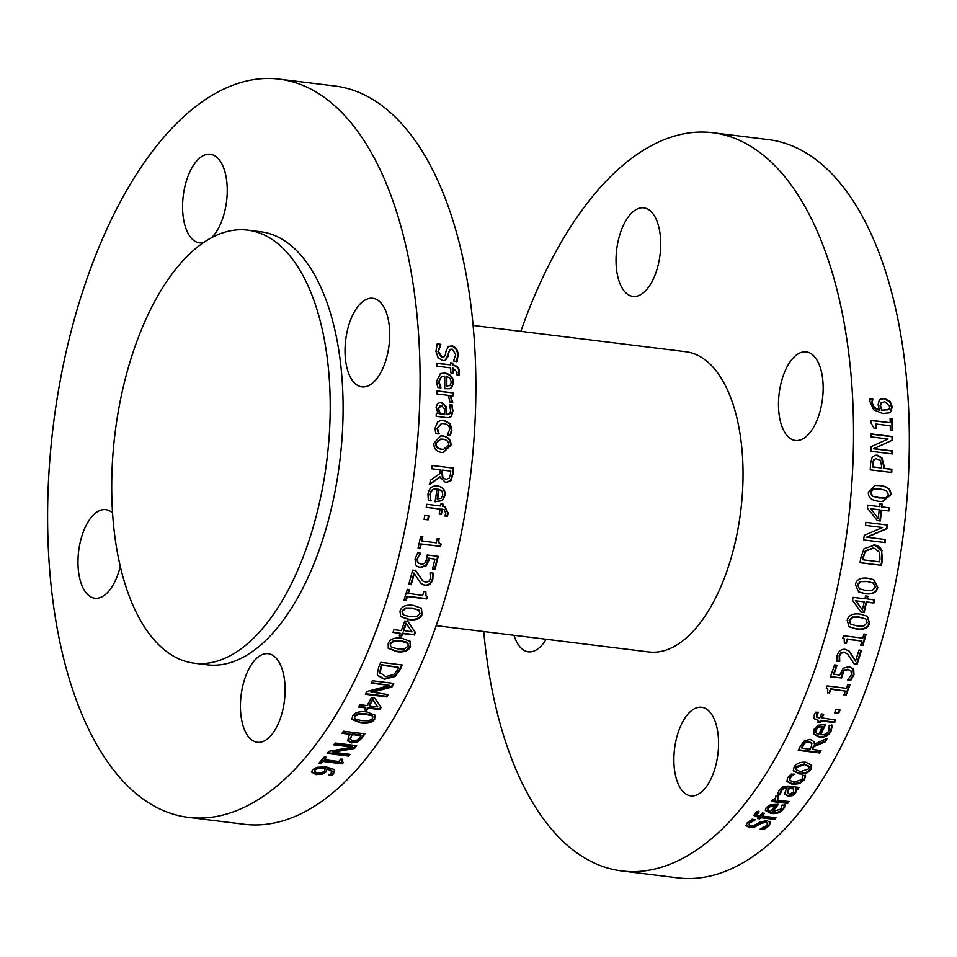 <?xml version="1.0" encoding="UTF-8"?>
<svg xmlns="http://www.w3.org/2000/svg" width="957" height="957" viewBox="0 0 957 957"><rect width="100%" height="100%" fill="white"/><g stroke="black" fill="none" stroke-linecap="round" stroke-linejoin="round"><path stroke-width="1.44" d="M325.26 768.722L323.753 767.67L317.257 767.873L314.578 769.272L314.207 771.402L317.568 772.957L322.102 772.586L324.351 771.103L325.26 768.722L323.921 768.519L317.425 768.722L314.745 770.134L314.207 771.402M317.257 767.873L317.425 768.722M334.591 770.397L331.72 775.373L328.945 775.038A371.902 181.997 -83 0 0 329.017 774.967L331.062 773.507L331.768 770.624L327.15 768.124L326.217 770.911L322.688 773.124L315.93 773.746L311.456 771.629M331.553 774.512L330.093 774.333M327.15 768.124L326.385 771.773L322.844 773.986L316.085 774.608L311.48 772.072M331.935 771.474L327.342 769.033M311.647 771.952L312.413 769.823L316.934 767.299L326.146 766.868L333.849 769.38L334.723 770.804L333.347 774.034L331.72 775.373M349.233 754.236A370.909 181.519 97 0 1 348.396 755.288L327.713 752.728M355.884 745.563A370.909 181.519 97 0 1 354.293 747.68L332.809 751.436L333.012 752.238L349.999 754.331A371.902 181.997 97 0 1 348.599 756.102L327.138 753.446A371.902 181.997 -83 0 0 328.825 751.317L352.284 747.142L333.778 744.857A371.902 181.997 -83 0 0 335.153 743.003L356.614 745.647A371.902 181.997 97 0 1 354.521 748.47L333.012 752.238M352.284 747.142L352.056 746.364L334.292 744.163M348.396 755.288L348.599 756.102M354.293 747.68L354.521 748.47M350.418 739.534L352.977 740.802L357.033 740.096L359.796 737.404A371.902 181.997 -83 0 0 360.992 735.67L352.439 734.605A371.902 181.997 97 0 1 351.458 736.041L350.418 739.534L350.023 738.421L351.458 736.041M352.439 734.605L352.2 733.852L360.753 734.916L360.992 735.67M352.2 733.852A370.909 181.519 97 0 1 351.219 735.287M364.21 733.768A370.909 181.519 97 0 1 361.937 737.081L357.751 740.981L351.315 742.165L347.391 740.024M350.011 734.306L342.008 733.325A371.902 181.997 -83 0 0 343.443 731.196L364.904 733.852A371.902 181.997 97 0 1 362.177 737.847L357.978 741.747L351.542 742.931L347.738 741.005L348.779 736.089A371.902 181.997 -83 0 0 350.011 734.306L349.76 733.552L342.462 732.655M372.68 716.47L371.531 715.046L365.347 713.635L358.528 713.42L354.676 715.716L354.521 717.798M354.951 716.422L354.604 718.169L355.669 719.221L361.842 720.633L368.78 720.824L372.524 718.599L372.871 716.817L371.806 715.752L365.634 714.341L358.815 714.125L354.951 716.422L354.676 715.716M375.371 715.166L374.642 718.181C372.405 721.853 367.572 723.193 360.143 722.2L351.817 719.03M374.905 718.886C372.668 722.571 367.835 723.911 360.406 722.918L351.925 719.401L352.571 716.123C354.76 712.379 359.581 710.991 367.033 711.96L375.527 715.501L374.642 718.181M377.812 706.888L372.488 699.112A370.909 181.519 97 0 1 369.139 705.177L369.426 705.859L377.812 706.888L372.787 699.77A371.902 181.997 97 0 1 369.426 705.859M372.488 699.112L372.787 699.77M380.778 706.876A370.909 181.519 97 0 1 379.618 708.922L367.847 707.462A370.909 181.519 97 0 1 366.639 709.568L364.964 709.364M366.639 709.568L366.926 710.261L364.605 709.974A371.902 181.997 -83 0 0 365.813 707.869L365.526 707.187L358.791 706.35M367.847 707.462L368.134 708.156A371.902 181.997 97 0 1 366.926 710.261M379.618 708.922L379.905 709.604L368.134 708.156M365.813 707.869L358.444 706.96A371.902 181.997 -83 0 0 359.748 704.663L367.117 705.572A371.902 181.997 -83 0 0 371.519 697.557L374.546 697.928L381.149 707.414A371.902 181.997 97 0 1 379.905 709.604M426.954 596.498A370.909 181.519 97 0 1 426.308 598.603L406.976 596.211A370.909 181.519 97 0 1 405.732 600.206L404.057 600.003M425.351 591.498L425.781 595.756M408.998 589.476A370.909 181.519 97 0 1 407.861 593.292L422.659 595.457A371.902 181.997 -83 0 0 423.891 591.318L425.853 591.558L425.961 595.96L427.444 596.63A371.902 181.997 97 0 1 426.726 598.986L407.383 596.594A371.902 181.997 97 0 1 406.139 600.601L403.95 600.338A371.902 181.997 -83 0 0 407.311 589.261L409.512 589.536A371.902 181.997 97 0 1 408.28 593.675M437.72 556.304A370.909 181.519 97 0 1 434.586 568.96L432.492 568.96A371.902 181.997 -83 0 0 434.968 559.091L428.808 558.11L425.709 565.527L419.908 567.286L416.977 566.269M434.586 568.96L432.564 568.721M428.808 558.11L428.844 560.551L426.14 565.826L420.338 567.597L417.192 566.424L415.709 564.893L415.051 558.864L417.754 552.823L420.805 553.206A371.902 181.997 97 0 1 420.745 553.433L420.302 553.158A370.909 181.519 97 0 1 420.302 553.158L417.085 558.936L417.539 562.477L418.64 563.458M434.968 559.091L429.238 558.386M417.539 562.477L421.176 564.415L424.609 563.458L426.547 559.725L427.157 555L438.222 556.364A371.902 181.997 97 0 1 435.016 569.271M418.544 555.562L417.515 559.223L417.982 562.776M420.745 553.433L418.987 555.838M428.401 515.919A370.909 181.519 97 0 1 427.695 519.687L424.083 519.232M428.162 519.866L424.059 519.364A371.902 181.997 -83 0 0 424.776 515.476L428.88 515.979A371.902 181.997 97 0 1 428.162 519.866L427.695 519.687M441.309 423.64L437.014 428.257L438.605 433.808A370.909 181.519 97 0 1 438.593 433.88M440.734 420.458L443.522 420.47L449.646 423.628L451.477 430.1L449.874 435.387M435.351 431.045L435.136 427.958L437.576 422.001L440.986 420.41L444.012 420.386L450.149 423.556L451.967 430.04L450.364 435.339L447.326 434.957A371.902 181.997 -83 0 0 447.338 434.777L449.611 429.693C449.718 426.296 447.804 424.262 443.845 423.604L441.56 423.592L437.505 428.198L439.096 433.76A371.902 181.997 97 0 1 439.084 433.94L436.033 433.569L435.351 431.045M440.962 405.577L438.043 408.711L439.765 413.807L444.73 414.261L444.287 408.651L441.464 405.457L440.1 405.577M441.464 405.457L438.545 408.603L440.256 413.699M439.765 413.807L444.73 414.261M436.284 413.376L437.995 413.424L436.081 407.18L437.636 403.411L441.368 402.239L445.974 406.175L446.883 414.525L448.283 414.608M439.335 402.418L440.866 402.371L445.483 406.294L446.393 414.62L449.898 413.639L450.556 410.481L449.646 404.943L451.919 405.23L452.47 410.912L451.034 416.295L448.893 417.695M446.907 414.692L448.043 414.668M451.919 405.23L452.96 410.804L451.525 416.199L449.144 417.659L447.158 417.683L436.153 416.319A371.902 181.997 -83 0 0 436.296 413.221L437.995 413.424M449.646 404.943A371.902 181.997 -83 0 0 449.658 404.763L452.422 405.098M450.556 363.122L452.29 363.337A370.909 181.519 97 0 1 452.35 365.359L452.888 365.43C456.8 365.981 458.81 368.23 458.941 372.189L458.726 375.276M436.751 363.433L450.603 364.856A371.902 181.997 -83 0 0 450.544 362.823L452.793 363.098A371.902 181.997 97 0 1 452.852 365.131L453.391 365.203C457.29 365.753 459.312 368.002 459.432 371.974L459.216 375.072L456.74 374.761A371.902 181.997 -83 0 0 456.728 374.606L457.075 372.117L452.924 368.062A371.902 181.997 97 0 1 453.008 373.086L450.771 372.811A371.902 181.997 -83 0 0 450.675 367.883L436.823 366.172A371.902 181.997 -83 0 0 436.751 363.146L450.603 364.856M452.924 368.062L452.422 368.289A370.909 181.519 97 0 1 452.517 373.027M450.149 349.508L445.268 360.322M448.378 346.434L451.166 346.075C454.982 346.865 457.159 349.772 457.697 354.772L456.573 361.662M437.11 344.161L440.328 344.556A370.909 181.519 97 0 1 440.34 344.783L437.923 351.733L441.715 357.463L443.665 357.105M447.864 346.841L451.668 345.788C455.472 346.59 457.649 349.496 458.188 354.509L457.075 361.423L453.666 361.004A371.902 181.997 -83 0 0 453.654 360.765L455.735 354.413L452.135 349.102L450.388 349.353L448.941 351.781L448.02 356.518L445.519 360.203L442.768 360.586L438.139 357.846L435.949 351.398L437.241 343.826L440.818 344.281A371.902 181.997 97 0 1 440.83 344.508L438.414 351.47L442.206 357.212L443.928 356.985L445.388 354.688L446.165 350.513L448.618 346.278M446.799 376.4L446.309 376.603A370.909 181.519 97 0 1 446.333 386.161L450.065 385.348L451.321 382.07L450.029 378.29L446.799 376.4A371.902 181.997 97 0 1 446.823 385.994M446.333 386.161L449.563 385.527M450.065 385.348L449 385.862M441.428 376.532L438.497 381.616L440.411 387.908M440.304 373.625L444.395 373.29C449.898 374.259 452.781 377.405 453.044 382.704L451.249 387.741L449.611 388.757M437.074 384.666L436.619 381.173L440.555 373.505L444.885 373.086C450.388 374.055 453.271 377.202 453.546 382.525L451.74 387.561L449.862 388.674L444.73 388.721A371.902 181.997 -83 0 0 444.73 376.149L441.679 376.424L438.988 381.424L440.914 387.741A371.902 181.997 97 0 1 440.914 387.92L437.959 387.549L437.074 384.666M436.93 391.102L453.032 392.872A371.902 181.997 97 0 1 452.984 395.947L450.089 395.803L452.254 402.694M452.529 393.028A370.909 181.519 97 0 1 452.494 395.887M450.58 395.648L452.757 402.562L449.934 402.215A371.902 181.997 -83 0 0 449.946 402.048L448.307 395.373L436.882 393.961A371.902 181.997 -83 0 0 436.93 390.875L453.032 392.872M440.567 439.119L435.758 443.486C435.471 446.752 437.385 448.677 441.5 449.276L443.366 449.359M436.248 443.474C435.961 446.74 437.875 448.677 441.978 449.264L443.605 449.359L448.594 444.993C448.893 441.703 446.979 439.765 442.828 439.179L440.818 439.107L435.758 443.486M440.471 435.925L442.577 436.009C448.091 436.966 450.711 440.064 450.436 445.304L442.947 452.577M450.926 445.28L443.199 452.589L441.679 452.482C436.177 451.548 433.581 448.45 433.916 443.187L440.71 435.902L443.079 435.961C448.594 436.93 451.202 440.029 450.926 445.28L450.436 445.304M442.433 477.519L446.106 479.397L449.168 478.201L450.388 474.373A371.902 181.997 -83 0 0 450.771 471.131L442.218 470.078A370.909 181.519 97 0 1 441.883 472.949L442.433 477.519L445.735 479.337M442.708 470.126A371.902 181.997 97 0 1 442.361 472.997L442.912 477.591M440.256 476.957L429.753 484.541A371.902 181.997 -83 0 0 430.327 480.306L439.873 473.583A371.902 181.997 -83 0 0 440.328 469.839L431.786 468.774A371.902 181.997 -83 0 0 432.169 465.509L453.63 468.164A371.902 181.997 97 0 1 452.876 474.505L450.95 480.617L445.89 482.83L439.777 476.885L429.274 484.445M453.14 468.117A370.909 181.519 97 0 1 452.398 474.445L450.472 480.546L445.292 482.735M432.169 465.509L453.63 468.164M439.084 489.338L438.605 489.23A370.909 181.519 97 0 1 437.146 498.908L441.021 498.394L442.804 495.068L442.086 491.24L439.084 489.338A371.902 181.997 97 0 1 437.624 499.04M437.182 485.869C442.624 486.85 445.077 490.032 444.527 495.415L442.385 500.619L435.064 501.791A371.902 181.997 -83 0 0 437.014 489.075L436.536 488.979C432.743 488.632 430.518 490.415 429.872 494.326L430.853 500.667A370.909 181.519 97 0 1 430.829 500.846L428.329 500.535M441.919 500.487L435.076 501.719M430.829 500.846L428.341 500.619L427.97 494.183C428.975 488.178 432.205 485.438 437.66 485.965L438.485 486.096M429.992 498.166L431.332 500.81M437.014 489.075C433.21 488.728 430.985 490.522 430.339 494.446L430.471 498.298M437.66 485.965C443.103 486.946 445.555 490.14 445.005 495.523L442.385 500.619M444.598 506.564L447.768 513.036L446.955 516.146L444.945 515.907L445.795 513.335L444.144 509.579L442.325 509.244A371.902 181.997 97 0 1 441.44 514.328L439.203 514.053A371.902 181.997 -83 0 0 440.064 509.064L426.212 507.354A371.902 181.997 -83 0 0 426.726 504.267L440.591 505.99A371.902 181.997 -83 0 0 440.938 503.908L443.175 504.183A371.902 181.997 97 0 1 442.828 506.265L444.838 506.636L448.235 513.203L447.421 516.313L444.933 516.014A371.902 181.997 -83 0 0 444.957 515.859M442.696 504.124A370.909 181.519 97 0 1 442.361 506.121L442.828 506.265M440.064 509.064L426.224 507.258M443.904 509.507L441.859 509.088A370.909 181.519 97 0 1 440.974 514.172L439.215 513.945M440.627 543.947A370.909 181.519 97 0 1 440.1 546.303L420.769 543.911A370.909 181.519 97 0 1 419.812 548.122L418.113 547.918M438.725 538.528C437.875 541.686 438.521 543.456 440.651 543.827M422.336 536.674A370.909 181.519 97 0 1 421.439 540.849L436.272 542.858A371.902 181.997 -83 0 0 437.205 538.516L439.179 538.755C438.33 541.925 438.964 543.696 441.093 544.078L439.861 543.588M419.812 548.122L418.065 548.122A371.902 181.997 -83 0 0 420.637 536.47L422.827 536.733A371.902 181.997 97 0 1 421.893 541.088M420.769 543.911L421.212 544.162A371.902 181.997 97 0 1 420.255 548.385M440.1 546.303L421.212 544.162M441.093 544.078A371.902 181.997 97 0 1 440.555 546.555M410.792 584.356L408.723 584.404A371.902 181.997 -83 0 0 412.646 570.121L415.697 570.504L422.827 581.031L425.745 582.275L428.76 581.473L430.411 578.746L430.04 572.956A371.902 181.997 -83 0 0 430.088 572.788L433.138 573.171L432.827 579.272C431.44 583.722 428.832 585.768 425.016 585.433L421.056 583.71L413.926 573.028A370.909 181.519 97 0 1 410.792 584.356L408.806 584.105M432.708 572.848L432.408 578.937C431.021 583.363 428.413 585.409 424.597 585.074L420.637 583.351M415.254 570.181L422.611 580.851M414.357 573.363A371.902 181.997 97 0 1 411.211 584.715M419.274 610.41L412.084 608.042L405.373 607.994L401.964 611.033L403.136 614.573M403.531 615.016L409.799 616.607L416.63 616.619L419.944 613.64L418.783 610.04L412.491 608.461L405.78 608.413L402.359 611.463L403.531 615.016L402.574 614.167M419.094 610.195L418.376 609.621M421.283 608.09L421.929 613.509C420.326 618.282 415.817 620.16 408.376 619.155L400.457 616.356M422.324 613.939C420.721 618.712 416.211 620.603 408.771 619.61L400.648 616.583L399.978 611.176C401.521 606.343 406.019 604.417 413.472 605.41L421.487 608.293L421.929 613.509M406.294 623.569L405.9 623.115A370.909 181.519 97 0 1 403.28 630.388L412.036 631.907L406.294 623.569A371.902 181.997 97 0 1 403.663 630.866M407.419 620.902L415.003 631.967A370.909 181.519 97 0 1 414.022 634.611L402.251 633.151A370.909 181.519 97 0 1 401.294 635.699L399.524 635.472M401.294 635.699L399.356 635.903A371.902 181.997 -83 0 0 400.313 633.355L393.1 632.027M402.251 633.151L402.634 633.642A371.902 181.997 97 0 1 401.665 636.19M414.022 634.611L402.634 633.642M415.003 631.967L415.386 632.445A371.902 181.997 97 0 1 414.405 635.089M400.313 633.355L392.944 632.445A371.902 181.997 -83 0 0 393.973 629.67L401.342 630.579A371.902 181.997 -83 0 0 404.787 620.985L407.814 621.356L415.386 632.445M407.802 643.236L406.725 642.159L400.481 640.616L393.734 640.532L390.181 643.403L390.456 646.19M390.54 643.917L390.623 646.453L391.569 647.291L397.801 648.834L404.667 648.894L408.125 646.095L408.017 643.475L400.851 641.118L394.105 641.046L390.54 643.917L390.181 643.403M410.086 641.238L410.134 645.867C408.34 650.377 403.722 652.136 396.282 651.143L388.111 648.08M410.505 646.382C408.699 650.916 404.081 652.674 396.641 651.669L388.279 648.344L388.159 643.618C389.918 639.037 394.511 637.242 401.964 638.235L410.29 641.477L410.134 645.867M379.762 672.412L385.659 676.587L394.009 674.47L397.705 669.386A371.902 181.997 -83 0 0 398.614 667.364L381.747 664.744A370.909 181.519 97 0 1 380.838 666.766L379.762 672.412L380.324 673.692M381.747 664.744L382.094 665.318A371.902 181.997 97 0 1 381.185 667.352L380.144 673.393M398.614 667.364L382.094 665.318M401.701 664.924A370.909 181.519 97 0 1 399.882 668.991L394.93 675.857L384.008 678.68L377.608 675.271M395.253 676.443L384.331 679.291L377.776 675.57L377.237 674.183L378.745 666.957A371.902 181.997 -83 0 0 380.814 662.34L402.263 664.995A371.902 181.997 97 0 1 400.229 669.565L395.253 676.443L394.93 675.857M387.465 694.555A370.909 181.519 97 0 1 386.556 696.289L365.706 693.705M393.136 683.334A370.909 181.519 97 0 1 391.628 686.408L370.778 691.887L388.075 694.626A371.902 181.997 97 0 1 386.855 696.935L365.407 694.28A371.902 181.997 -83 0 0 366.854 691.504L389.607 685.427L371.101 683.131A371.902 181.997 -83 0 0 372.273 680.75L393.734 683.406A371.902 181.997 97 0 1 391.939 687.03L371.077 692.533M389.607 685.427L371.376 682.592M386.556 696.289L386.855 696.935M391.628 686.408L391.939 687.03M342.69 762.262A370.909 181.519 97 0 1 342.056 763.016L322.712 760.624A370.909 181.519 97 0 1 320.679 762.968L319.303 762.789M342.056 759.164L341.733 761.03M325.667 757.143A370.909 181.519 97 0 1 324.196 758.889L324.387 759.714L338.766 761.497A371.902 181.997 -83 0 0 340.836 759.021L342.809 759.26L341.709 761.497L343.431 762.454A371.902 181.997 97 0 1 342.235 763.842L322.904 761.449A371.902 181.997 97 0 1 320.858 763.794L318.669 763.53A371.902 181.997 -83 0 0 324.267 756.975L326.457 757.238A371.902 181.997 97 0 1 324.387 759.714M320.679 762.968L320.858 763.794M322.712 760.624L322.904 761.449M342.056 763.016L342.235 763.842M132.987 790.949A371.902 181.997 97 0 1 62.959 366.579A371.902 181.997 97 0 1 279.468 79.168A371.902 181.997 97 0 1 414.465 470.593A371.902 181.997 97 0 1 188.218 817.35A371.902 181.997 97 0 1 132.987 790.949M279.468 79.168L335.261 86.058A371.902 181.997 97 0 1 470.258 477.483A371.902 181.997 97 0 1 243.999 824.252L188.218 817.35M889.962 406.569L884.806 401.677L881.158 402.825L880.548 405.768L881.911 410.158L888.862 409.381L889.962 406.569M881.828 402.167L881.158 402.825M880.655 403.1L880.057 406.031L881.911 410.158M881.409 410.409L888.371 409.644M888.862 409.381L887.905 410.003M880.344 399.165L884.017 398.734L889.532 401.617L891.816 407.144L890.082 412.132L888.981 412.945M869.949 399.021L872.294 399.308A370.909 181.519 97 0 1 872.294 399.44L871.875 402.335C872.09 406.39 874.578 408.986 879.339 410.158L878.131 404.763L879.184 400.337L880.584 399.021L884.519 398.447L890.034 401.33L892.307 406.881L890.572 411.881L889.232 412.826L882.737 413.532L873.669 409.811L869.865 401.33L870.021 398.686L872.784 399.033A371.902 181.997 97 0 1 872.796 399.165L872.365 402.06C872.581 406.127 875.069 408.735 879.842 409.895M871.085 434.131L892.056 436.727A370.909 181.519 97 0 1 892.044 440.328L873.43 448.773L891.936 451.058A370.909 181.519 97 0 1 891.876 453.869M892.056 436.727L892.546 436.536A371.902 181.997 97 0 1 892.546 440.148L873.932 448.618L892.426 450.903A371.902 181.997 97 0 1 892.367 453.929L870.906 451.273A371.902 181.997 -83 0 0 871.002 446.68L888.072 438.988L871.085 436.894A371.902 181.997 -83 0 0 871.085 433.892L892.546 436.536M880.428 460.341L875.763 458.63L873.968 459.922L872.987 464.193A371.902 181.997 97 0 1 872.88 466.884L881.433 467.949A371.902 181.997 -83 0 0 881.529 465.724L880.428 460.341M875.511 458.702L873.466 460.042L872.497 464.301A370.909 181.519 97 0 1 872.377 466.992L872.88 466.884M872.377 466.992L881.433 467.949M874.758 455.353L876.803 455.293L881.517 458.02L883.49 465.592A370.909 181.519 97 0 1 883.371 468.344L891.374 469.337A370.909 181.519 97 0 1 891.23 472.435M872.09 457.446L874.997 455.281L877.306 455.161L882.007 457.889L883.981 465.485A371.902 181.997 97 0 1 883.861 468.248L891.864 469.241A371.902 181.997 97 0 1 891.721 472.495L870.26 469.839A371.902 181.997 -83 0 0 870.523 463.678L872.09 457.446M888.383 494.53L886.397 490.618L879.926 488.931L873.31 489.015L870.81 492.353L872.772 496.312L879.244 497.975L885.775 497.939L888.383 494.53M874.746 488.716L872.82 489.051L870.32 492.388L872.282 496.324L883.443 498.286M874.949 485.474L879.662 485.63C887.259 486.515 890.8 489.589 890.285 494.853L882.39 501.54M868.43 492.054L875.2 485.45L880.165 485.57C887.749 486.455 891.29 489.541 890.776 494.817L882.629 501.54L878.957 501.324C871.36 500.451 867.855 497.365 868.43 492.054M878.323 518.072A371.902 181.997 -83 0 0 879.196 509.782L870.81 508.753L877.844 518.036L870.81 508.753M879.77 503.741L881.6 503.968A370.909 181.519 97 0 1 881.325 506.899L888.706 507.808A370.909 181.519 97 0 1 888.395 510.918M867.724 505.212L879.507 506.612A371.902 181.997 -83 0 0 879.782 503.669L882.091 503.956A371.902 181.997 97 0 1 881.816 506.899L889.197 507.808A371.902 181.997 97 0 1 888.886 510.978L881.505 510.069A371.902 181.997 97 0 1 880.344 520.955L877.318 520.584L867.437 508.191A371.902 181.997 -83 0 0 867.736 505.152L879.507 506.612M881.505 510.069L881.026 510.057A370.909 181.519 97 0 1 879.866 520.895M843.93 638.582L842.806 637.888M865.595 634.228A370.909 181.519 97 0 1 862.472 645.138L860.702 645.245A371.902 181.997 -83 0 0 861.91 641.082L847.112 638.953A370.909 181.519 97 0 1 845.904 643.092L844.445 642.913M862.472 645.138L860.798 644.934M845.904 643.092L844.361 643.224L844.158 638.75L842.746 638.116A371.902 181.997 -83 0 0 843.416 635.735L862.759 638.128A371.902 181.997 -83 0 0 863.896 634.024L866.097 634.3A371.902 181.997 97 0 1 862.891 645.508M847.112 638.953L847.531 639.312A371.902 181.997 97 0 1 846.323 643.463M861.91 641.082L847.531 639.312M836.526 665.163A370.909 181.519 97 0 1 833.499 674.027L839.612 675.187L843.261 668.237L849.206 666.598L853.716 669.194L853.979 674.864L850.749 680.439L847.699 680.068A371.902 181.997 -83 0 0 847.782 679.853L851.515 674.506L850.869 670.69M850.905 670.737L847.782 669.17L844.265 670.044L842.04 673.513L841.047 677.891L830.52 676.587M852.962 668.261L853.584 674.422L850.354 679.972L847.974 679.685M841.047 677.891L830.377 676.982A371.902 181.997 -83 0 0 834.528 664.912L837.052 665.223A371.902 181.997 97 0 1 833.894 674.482M844.265 670.044L841.43 678.346M851.299 671.168L848.177 669.613L844.66 670.486M839.516 709.962A370.909 181.519 97 0 1 838.332 712.774L834.779 712.331M835.975 709.52L840.079 710.034A371.902 181.997 97 0 1 838.679 713.324L834.576 712.809A371.902 181.997 -83 0 0 835.975 709.52M805.292 775.122L804.239 778.974L799.49 782.874L792.145 783.675L786.75 781.044M793.927 773.854L789.752 777.228L789.477 779.752M805.124 776.869L804.502 779.704L799.753 783.616L792.396 784.417L786.857 781.426M791.834 775.146L789.573 780.134L793.784 782.288L802.11 779.453L802.444 775.589A371.902 181.997 -83 0 0 802.516 775.469L805.555 775.84L805.387 777.598M794.143 774.428L792.097 775.864M786.917 781.319L787.671 777.622L791.236 774.069L794.274 774.44A371.902 181.997 97 0 1 794.202 774.572M793.784 789.082L793.485 788.209L793.736 788.963L789.262 788.401L787.396 792.755M793.485 788.209L789.023 787.647L787.479 792.037L789.13 794.19L793.485 792.324L793.688 788.7M789.023 787.647L789.262 788.401M787.24 791.272L787.228 792.384M798.365 787.348A370.909 181.519 97 0 1 797.456 788.7L795.746 788.484L795.255 792.575L792.073 794.884L787.659 795.446L784.68 794.035M792.073 794.884L792.3 795.662L787.886 796.224L784.68 793.532L786.857 787.384L783.352 787.826L781.391 789.824L780.075 793.377A370.909 181.519 97 0 1 779.991 793.485L777.718 793.209M796.128 790.099L795.746 788.484L796.38 790.853L795.494 793.341L792.3 795.662M795.746 788.484L796.38 790.853M797.456 788.7L797.695 789.453L795.997 789.238M779.991 793.485L780.23 794.262L777.467 793.915L779.237 790.267L782.898 786.845L788.054 786.068L799.059 787.432A371.902 181.997 97 0 1 797.695 789.453M780.075 793.377L780.302 794.154A371.902 181.997 97 0 1 780.23 794.262M787.109 788.137L783.604 788.58L781.63 790.578L780.302 794.154M784.764 794.442L784.68 793.532M775.23 817.661A370.909 181.519 97 0 1 774.404 818.594L760.54 816.883A370.909 181.519 97 0 1 759.559 817.996L759.738 818.833L757.501 818.558A371.902 181.997 -83 0 0 758.482 817.445L758.303 816.608L754.032 815.017M759.559 817.996L758.147 817.816M763.734 813.187A370.909 181.519 97 0 1 761.999 815.22L762.191 816.046L776.043 817.757A371.902 181.997 97 0 1 774.584 819.431L760.731 817.721A371.902 181.997 97 0 1 759.738 818.833M758.901 811.129L757.31 812.517L756.915 814.275M758.482 817.445L754.068 815.46L756.676 811.56L759.164 811.859A371.902 181.997 97 0 1 759.092 811.955L756.879 814.742L759.894 815.819A371.902 181.997 -83 0 0 762.298 813.007L764.535 813.283A371.902 181.997 97 0 1 762.191 816.046M760.54 816.883L760.731 817.721M774.404 818.594L774.584 819.431M770.194 821.381L769.105 824.91L763.59 828.702L761.82 828.487M753.865 819.431L749.63 822.159L748.948 824.862L750.755 825.987L755.623 824.79L759.14 822.362L766.868 820.484L770.576 822.793M767.514 823.116L765.528 821.477L760.815 822.625L753.901 826.537L749.259 826.836L745.982 825.113M770.361 822.219L769.272 825.759L763.746 829.563L760.169 829.121A371.902 181.997 -83 0 0 760.277 829.001L766.689 825.58L767.693 823.522L765.708 822.326L760.982 823.475L754.056 827.398L749.415 827.697L746.017 825.556L747.226 822.817L752.082 819.216L755.492 819.635A371.902 181.997 97 0 1 755.372 819.766L749.798 823.008L748.948 824.862M753.901 826.537L754.056 827.398M757.729 824.755L757.896 825.604M763.59 828.702L763.746 829.563M771.258 806.081L771.055 805.28L774.775 805.064L774.979 805.866L771.258 806.081L768.411 807.947L767.981 810.208L770.493 811.452A371.902 181.997 -83 0 0 774.979 805.866M771.055 805.28L768.208 807.134L767.777 809.395M767.981 810.208L767.741 809.335M784.848 804.586L783.328 808.414C780.433 811.847 776.235 813.247 770.72 812.625L765.241 810.029M777.682 804.251A370.909 181.519 97 0 1 772.359 810.902L772.562 811.715L781.151 808.952L782.025 805.124A371.902 181.997 -83 0 0 782.108 805.016L785.063 805.387L783.532 809.227C780.637 812.66 776.426 814.072 770.911 813.45L765.301 810.447L766.27 807.564L770.505 804.693L778.436 804.347A371.902 181.997 97 0 1 772.562 811.715M788.305 801.476A370.909 181.519 97 0 1 787.42 802.636L787.647 803.437L771.545 801.44A371.902 181.997 -83 0 0 772.945 799.573L775.349 799.873L774.883 798.485M787.42 802.636L772.072 800.746M778.555 795.171L777.407 799.37M778.759 795.829L777.622 800.148L777.275 799.107M774.967 798.88L775.349 799.873L776.043 795.494L778.854 795.841A371.902 181.997 97 0 1 778.783 795.949M777.622 800.148L789.047 801.559A371.902 181.997 97 0 1 787.647 803.437M808.904 766.342L804.347 763.889L796.08 766.689L795.865 769.261M808.713 768.914L809.072 766.677L804.622 764.583L796.356 767.394L795.961 769.631L800.411 771.689L808.713 768.914M811.5 764.966L810.758 768.507C808.318 772.191 804.323 773.758 798.784 773.196L793.269 770.505M794.035 767.107C796.344 763.399 800.327 761.784 805.95 762.274L811.656 765.301L811.034 769.201C808.593 772.909 804.598 774.476 799.059 773.914L793.389 770.875L794.035 767.107M811.608 743.015L808.701 741.376L805.244 742.213L803.294 745.742A371.902 181.997 97 0 1 802.002 748.195L810.077 749.187A371.902 181.997 -83 0 0 811.213 747.022L811.847 743.493L809.024 742.01L805.555 742.847M805.244 742.213L802.983 745.096A370.909 181.519 97 0 1 801.703 747.549L802.002 748.195M813.845 741.34L814.431 744.056L827.159 738.445A371.902 181.997 97 0 1 825.52 741.747L813.94 746.651A371.902 181.997 97 0 1 812.457 749.487L820.998 750.539A371.902 181.997 97 0 1 819.682 752.992L798.234 750.348A371.902 181.997 -83 0 0 800.758 745.575L804.335 740.921L810.112 739.354L814.012 741.651L814.431 744.056M820.388 750.467A370.909 181.519 97 0 1 819.383 752.334L798.545 749.762M826.358 738.804A370.909 181.519 97 0 1 825.197 741.125L813.629 746.005A370.909 181.519 97 0 1 812.146 748.841L812.457 749.487M819.383 752.334L819.682 752.992M813.629 746.005L813.94 746.651M825.197 741.125L825.52 741.747M818.725 727.117L818.391 726.519L822.362 726.662L818.725 727.117L816.177 729.748L816.046 732.823L818.69 734.414A371.902 181.997 -83 0 0 822.362 726.662M818.391 726.519L815.842 729.15L816.022 732.787M816.034 732.811L815.723 732.213M831.872 725.011L830.891 730.215C828.499 734.988 824.551 737.081 819.036 736.507L813.629 733.804M824.982 724.413A370.909 181.519 97 0 1 820.436 734.067L820.759 734.677C824.599 735.06 827.291 733.684 828.834 730.562L829.181 725.37A371.902 181.997 -83 0 0 829.252 725.227L832.207 725.597L831.214 730.813C828.822 735.598 824.874 737.691 819.359 737.117L813.785 734.115L814.012 729.33L817.804 725.274L825.556 724.485A371.902 181.997 97 0 1 820.759 734.677M835.162 720.023A370.909 181.519 97 0 1 834.253 722.057L820.4 720.346A370.909 181.519 97 0 1 819.635 722.033L819.97 722.619L817.733 722.344A371.902 181.997 -83 0 0 818.498 720.645L813.964 718.396M819.635 722.033L817.96 721.829M823.128 714.161A370.909 181.519 97 0 1 821.525 717.81L835.736 720.095A371.902 181.997 97 0 1 834.6 722.631L820.735 720.92A371.902 181.997 97 0 1 819.97 722.619M817.78 712.056L816.465 714.137L816.453 716.793M818.498 720.645L814.12 718.695L814.299 714.771L815.699 712.175L818.187 712.475A371.902 181.997 97 0 1 818.127 712.606L816.584 717.104L819.599 718.181A371.902 181.997 -83 0 0 821.453 713.958L823.69 714.233A371.902 181.997 97 0 1 821.872 718.384M827.638 688.765L826.346 687.772M849.457 684.686A370.909 181.519 97 0 1 845.689 694.686L843.871 694.926A371.902 181.997 -83 0 0 845.342 691.062L830.592 688.789A370.909 181.519 97 0 1 829.109 692.641L827.685 692.461M845.689 694.686L844.038 694.483M829.109 692.641L827.518 692.904L827.853 688.992L826.214 688.131A371.902 181.997 -83 0 0 827.051 685.906L846.383 688.298A371.902 181.997 -83 0 0 847.794 684.482L849.983 684.745A371.902 181.997 97 0 1 846.06 695.189M830.592 688.789L830.963 689.279A371.902 181.997 97 0 1 829.48 693.143M845.342 691.062L830.963 689.279M848.68 650.628L855.51 661.12A371.902 181.997 -83 0 0 858.967 650.042L861.456 650.353A371.902 181.997 97 0 1 857.089 664.23L854.039 663.859L847.723 654.05L844.361 652.411L841.323 653.188L839.588 655.844L839.732 661.431A371.902 181.997 97 0 1 839.672 661.586L836.621 661.215L837.172 655.318C838.691 650.987 841.347 648.99 845.151 649.313L849.373 651.262M847.531 653.87L843.954 652.016L840.916 652.794L839.181 655.437L839.325 661.012A370.909 181.519 97 0 1 839.277 661.167L836.574 660.832M860.941 650.282A370.909 181.519 97 0 1 856.682 663.811L853.835 663.464M851.419 654.098L855.51 661.12M849.086 651.011L851.826 654.492M865.774 618.964L859.039 617.038L852.268 617.086L849.17 620.244L850.522 623.988M867.186 622.72L865.81 618.988L859.482 617.337L852.711 617.385L849.601 620.555L850.952 624.311L857.281 625.938L863.956 625.938L867.186 622.72M867.174 616.164L869.135 622.708C867.855 627.768 863.489 629.79 856.001 628.773L848.775 626.548M847.22 620.256C848.5 615.184 852.854 613.15 860.271 614.143L867.401 616.308L869.566 623.019C868.286 628.091 863.908 630.113 856.431 629.096L848.991 626.715L847.22 620.256M855.869 600.829L864.255 601.869L855.869 600.829L862.389 609.848A371.902 181.997 -83 0 0 864.255 601.869M855.426 600.577L862.389 609.848M874.136 599.931A370.909 181.519 97 0 1 873.49 602.814L866.121 601.905A370.909 181.519 97 0 1 863.657 612.336L860.893 612.002M867.389 596.187A370.909 181.519 97 0 1 866.803 598.843L874.626 600.003A371.902 181.997 97 0 1 873.932 603.066L866.563 602.156A371.902 181.997 97 0 1 864.099 612.624L861.073 612.253L852.508 600.278A371.902 181.997 -83 0 0 853.166 597.347L864.937 598.795A371.902 181.997 -83 0 0 865.571 595.96L867.879 596.247A371.902 181.997 97 0 1 867.257 599.082M873.861 583.256L867.497 581.581L860.762 581.653L857.819 584.906L859.338 588.77L865.702 590.421L872.341 590.397L875.404 587.084L872.88 582.753M873.406 583.04L867.03 581.378L860.307 581.449L857.364 584.691L859.613 588.926M873.514 579.559L877.33 587.155C876.301 592.359 872.042 594.453 864.554 593.448L858.453 591.857M855.438 584.619C856.479 579.404 860.714 577.298 868.143 578.291L873.741 579.655L877.784 587.371C876.756 592.598 872.497 594.692 865.008 593.675L858.68 591.988L855.438 584.619M874.483 548.409L872.832 548.098L865.307 550.933L863.453 557.357A371.902 181.997 97 0 1 863.035 559.821L879.555 561.867A371.902 181.997 -83 0 0 879.973 559.402L879.627 552.476L874.722 548.469L873.298 548.217L865.774 551.065M865.307 550.933L862.975 557.213A370.909 181.519 97 0 1 862.568 559.678L863.035 559.821M874.734 544.964L881.612 550.813L881.947 559.666A370.909 181.519 97 0 1 881.002 565.252L860.032 562.656M881.002 565.252L860.008 562.752A371.902 181.997 -83 0 0 860.953 557.213L864.051 548.672L874.973 545.012M881.612 550.813L882.426 559.797A371.902 181.997 97 0 1 881.469 565.408M873.837 544.82C877.904 545.478 880.643 547.512 882.079 550.933M865.894 522.378L886.876 524.974A370.909 181.519 97 0 1 886.433 528.635L866.516 537.188L885.488 539.569A371.902 181.997 97 0 1 885.069 542.607L863.609 539.951A371.902 181.997 -83 0 0 864.255 535.322L882.521 527.522L865.523 525.417A371.902 181.997 -83 0 0 865.894 522.366L887.354 525.022A371.902 181.997 97 0 1 886.912 528.695L866.994 537.284M885.01 539.509A370.909 181.519 97 0 1 884.591 542.511L863.609 539.915M890.106 418.735L891.792 418.939A370.909 181.519 97 0 1 892.008 430.363M870.87 420.578L890.201 422.683A371.902 181.997 -83 0 0 890.094 418.436L892.283 418.699A371.902 181.997 97 0 1 892.51 430.435L890.321 430.16A371.902 181.997 -83 0 0 890.261 425.781L875.882 424.011A371.902 181.997 97 0 1 875.942 428.377L873.968 428.138L870.906 422.791A371.902 181.997 -83 0 0 870.858 420.302L890.201 422.683M875.882 424.011L875.38 424.226A370.909 181.519 97 0 1 875.44 428.317M621.667 870.942L677.46 877.832A371.902 181.997 -83 0 0 903.719 531.075A371.902 181.997 -83 0 0 768.722 139.65L712.929 132.748A371.902 181.997 97 0 1 847.926 524.173A371.902 181.997 97 0 1 621.667 870.942A371.902 181.997 97 0 1 566.436 844.541A371.902 181.997 97 0 1 483.728 631.536M520.835 331.349A371.902 181.997 97 0 1 712.929 132.748M473.213 325.464L685.858 351.745A151.242 74.012 97 0 1 708.312 362.488A151.242 74.012 97 0 1 736.794 535.059A151.242 74.012 97 0 1 648.738 651.944L436.093 625.651M203.817 242.492A44.632 21.844 97 0 1 199.439 242.827A44.632 21.844 97 0 1 183.242 195.862A44.632 21.844 97 0 1 210.396 154.244A44.632 21.844 97 0 1 223.711 215.205A44.632 21.844 97 0 1 211.401 237.862M120.211 566.472A44.632 21.844 97 0 1 94.839 598.233A44.632 21.844 97 0 1 78.641 551.256A44.632 21.844 97 0 1 105.796 509.65A44.632 21.844 97 0 1 112.424 512.82A44.632 21.844 97 0 1 112.495 512.88M243.975 681.312A44.632 21.844 97 0 1 268.247 653.691A44.632 21.844 97 0 1 284.444 700.656A44.632 21.844 97 0 1 257.289 742.273A44.632 21.844 97 0 1 243.975 681.312M355.262 383.697A44.632 21.844 97 0 1 346.865 332.773A44.632 21.844 97 0 1 372.847 298.285A44.632 21.844 97 0 1 389.044 345.262A44.632 21.844 97 0 1 361.89 386.867A44.632 21.844 97 0 1 355.262 383.697M280.138 245.626A218.184 106.777 -83 0 0 247.731 230.135A218.184 106.777 -83 0 0 114.996 433.569A218.184 106.777 -83 0 0 194.199 663.201A218.184 106.777 -83 0 0 321.217 494.59A218.184 106.777 -83 0 0 280.138 245.626M247.731 230.135L260.615 231.726A218.184 106.777 97 0 1 293.009 247.217A218.184 106.777 97 0 1 334.089 496.181A218.184 106.777 97 0 1 207.071 664.792L194.199 663.201M657.172 268.785A44.632 21.844 97 0 1 632.9 296.419A44.632 21.844 97 0 1 616.703 249.442A44.632 21.844 97 0 1 643.846 207.836A44.632 21.844 97 0 1 657.172 268.785M546.16 639.264A44.632 21.844 97 0 1 528.3 651.813A44.632 21.844 97 0 1 514.041 635.292M677.424 734.904A44.632 21.844 97 0 1 701.696 707.271A44.632 21.844 97 0 1 717.894 754.248A44.632 21.844 97 0 1 690.751 795.853A44.632 21.844 97 0 1 677.424 734.904M788.724 437.289A44.632 21.844 97 0 1 780.314 386.365A44.632 21.844 97 0 1 806.296 351.877A44.632 21.844 97 0 1 822.494 398.842A44.632 21.844 97 0 1 795.351 440.459A44.632 21.844 97 0 1 788.724 437.289M314.578 769.272L314.745 770.134M323.753 767.67L323.921 768.519M315.93 773.746L316.085 774.608M322.688 773.124L322.844 773.986M326.217 770.911L326.385 771.773M333.18 773.184L333.347 774.034M351.315 742.165L351.542 742.931M357.751 740.981L357.978 741.747M361.937 737.081L362.177 737.847M371.531 715.046L371.806 715.752M365.347 713.635L365.634 714.341M358.528 713.42L358.815 714.125M360.143 722.2L360.406 722.918M384.008 678.68L384.331 679.291M804.239 778.974L804.502 779.704M789.752 777.228L790.004 777.957M792.145 783.675L792.396 784.417M799.49 782.874L799.753 783.616M781.391 789.824L781.63 790.578M783.352 787.826L783.604 788.58M786.343 787.324L786.582 788.078M787.659 795.446L787.886 796.224M795.255 792.575L795.494 793.341M757.765 816.536L757.944 817.374M757.31 812.517L757.501 813.342M769.105 824.91L769.272 825.759M749.63 822.159L749.798 823.008M749.259 826.836L749.415 827.697M760.815 822.625L760.982 823.475M765.528 821.477L765.708 822.326M768.208 807.134L768.411 807.947M783.328 808.414L783.532 809.227M784.477 806.344L784.68 807.146M770.72 812.625L770.911 813.45M777.694 796.188L777.909 796.966M804.347 763.889L804.622 764.583M798.784 773.196L799.059 773.914M810.758 768.507L811.034 769.201M808.701 741.376L809.024 742.01M802.983 745.096L803.294 745.742M815.842 729.15L816.177 729.748M830.891 730.215L831.214 730.813M819.036 736.507L819.359 737.117M354.329 717.451L354.604 718.169M372.596 716.111L372.871 716.817M341.517 760.671L341.709 761.497M789.31 779.393L789.573 780.134M795.889 788.939L796.14 789.74M795.997 789.262L796.236 790.004M756.688 813.917L756.879 814.742M767.526 822.673L767.693 823.522M808.797 765.983L809.072 766.677M795.686 768.914L795.961 769.631"/></g></svg>

